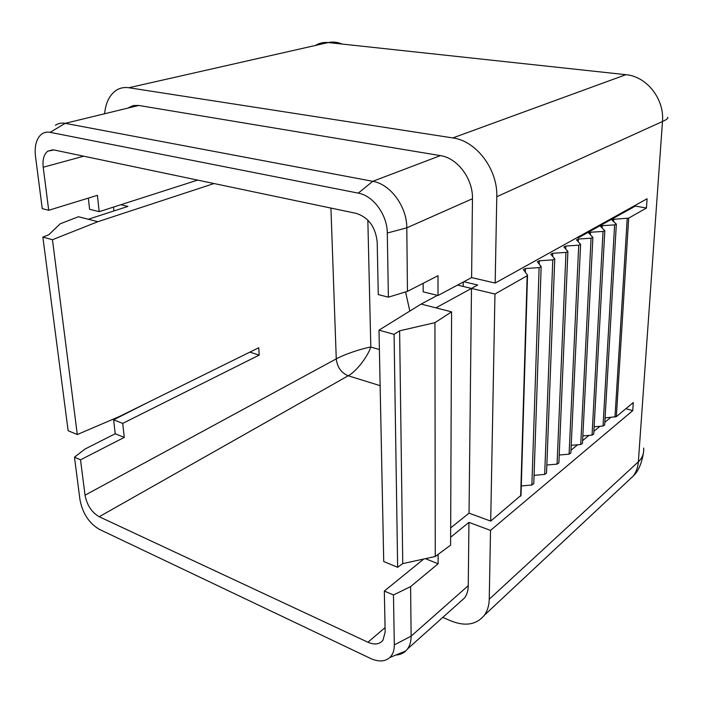 <?xml version="1.0" encoding="UTF-8"?>
<svg xmlns="http://www.w3.org/2000/svg" width="703" height="703" viewBox="0 0 703 703"><rect width="100%" height="100%" fill="white"/><g stroke="black" fill="none" stroke-linecap="round" stroke-linejoin="round"><path stroke-width="1.05" d="M342.212 44.069C337.378 42.066 332.721 41.565 328.239 42.558L625.907 74.685L452.82 137.929L128.825 87.734C124.194 87.049 120.002 87.91 116.25 90.292C109.659 94.835 105.793 102.524 104.65 113.35M625.907 408.698L632.744 410.631L490.527 530.396L468.945 522.364L450.632 537.233M490.527 530.396L489.235 599.228C489.077 605.555 487.469 610.872 484.42 615.178C476.537 624.774 465.307 626.663 450.711 620.828L442.785 617.401M394.313 644.888L393.469 594.984L410.596 586.618L411.123 636.162C411.15 641.294 409.963 645.539 407.582 648.869L464.525 597.963C466.933 594.676 468.172 590.582 468.26 585.661L411.123 636.162L394.313 644.888C394.357 650.337 392.872 654.537 389.857 657.481C384.963 661.743 378.504 662.05 370.49 658.43L99.325 529.333C89.088 523.252 82.646 513.445 79.993 499.886L74.465 457.214L80.52 459.832L124.273 437.398L122.717 423.391L113.622 419.814L147.375 402.714M464.525 597.963L459.832 602.155M468.26 585.661L468.945 522.364M113.526 207.077L113.93 210.944M122.717 423.391L259.196 355.085L258.748 347.748L119.668 416.387L77.295 434.533L52.461 239.723L42.857 237.06L48.841 234.714L60.124 223.835L78.455 216.744L88.306 219.248L127.928 206.41L120.854 204.722M452.82 137.929C476.291 140.846 497.891 169.467 496.784 196.726L495.167 283.063L471.599 277.588L472.46 198.721L406.791 227.842L387.291 233.018C387.344 214.925 373.223 195.636 358.275 193.132L50.141 132.331C46.266 131.628 42.971 132.63 40.256 135.345C36.02 140.055 34.438 147.094 35.502 156.444L42.259 208.642L48.709 210.285L97.392 195.337L99.202 211.665L89.597 209.292L88.323 198.114M128.913 107.462L133.552 105.529L138.728 105.459L440.394 155.618C457.46 157.955 473.084 178.826 472.46 198.721M525.326 272.184L525.431 268.528L523.366 269.539L527.514 275.137L527.153 275.761L494.956 294.03L490.703 521.099L469.042 513.155L471.485 288.423L457.53 285.093M494.956 294.03L471.485 288.423L435.895 307.852L451.581 311.851L450.597 545.15L435.271 556.495L402.749 563.613L397.652 567.295L383.724 561.521L378.996 330.155L421.097 304.083L435.895 307.852M570.977 450.254L577.611 444.771M582.594 440.649L588.965 435.394M593.877 431.334L599.993 426.282M604.817 422.292L610.696 417.441M259.196 355.085L249.846 352.141M578.341 236.92L578.297 237.816L635.363 206.084L635.415 205.241M469.042 513.155L450.667 527.883M490.703 521.099L521.02 495.334L527.505 275.427M521.292 485.958L531.89 485.008L533.788 483.664L541.152 266.894M534.069 475.342L544.676 474.402L546.53 473.128L554.746 259.196M546.846 465.026L557.075 464.121L558.876 462.908L567.883 251.753M559.219 455.026L569.087 454.164L570.845 453.004L580.59 244.556M571.205 445.324L580.74 444.507L582.462 443.4L592.884 237.596M582.84 435.913L592.049 435.131L593.727 434.067L604.8 230.848M594.123 426.783L603.025 426.027L604.659 425.016L616.329 224.319M605.072 417.907L616.346 416.642L633.289 402.555L632.744 410.631M88.306 219.248L97.884 221.691L214.028 183.545M421.097 304.083L437.451 295.365M471.485 288.423L477.724 285.014L463.822 281.736M578.297 237.816L577.137 237.579M613.605 221.542L613.728 219.292L628.675 218.123L646.452 208.026L635.363 206.084M613.728 219.292L612.014 220.004L616.338 224.152L614.607 224.881L603.025 426.027M602.172 228.053L602.304 225.663L614.607 224.881M602.304 225.663L600.547 226.41L604.808 230.672L603.025 231.436L592.049 435.131M590.379 234.784L590.511 232.236L603.025 231.436M590.511 232.236L588.71 233.018L592.901 237.403L591.074 238.203L580.74 444.507M578.209 241.744L578.341 239.029L591.074 238.203M578.341 239.029L576.486 239.846L580.599 244.354L578.727 245.198L569.087 454.164M565.643 248.95L565.766 246.041L578.727 245.198M565.766 246.041L563.859 246.902L567.892 251.533L565.968 252.421L557.075 464.121M552.655 256.419L552.769 253.282L565.968 252.421M552.769 253.282L550.809 254.196L554.755 258.959L552.778 259.882L544.676 474.402M539.219 264.152L539.333 260.778L552.778 259.882M539.333 260.778L537.32 261.736L541.161 266.63L539.122 267.615L531.89 485.008M525.431 268.528L539.122 267.615M495.167 283.063L647.085 198.773L646.452 208.026M471.599 277.588L438.013 295.506L423.18 291.833L423.136 283.327M197.613 180.1L99.202 211.665M496.784 196.726L662.472 121.522C666.725 119.58 668.448 118.174 667.648 117.322M625.907 74.685C646.707 76.363 664.572 99.061 662.472 121.522L638.35 461.818C642.278 458.145 644.062 453.558 643.684 448.057M405.569 291.93L409.831 311.069M367.845 220.083L370.806 347.045C367.581 356.755 356.316 371.544 348.205 375.771L380.13 385.666M379.392 349.523L370.806 347.045C361.72 348.547 344.18 354.426 336.262 358.873L330.937 208.079M99.202 516.731C91.698 512.338 86.97 505.158 85.037 495.193L336.262 358.873C337.22 367.177 341.201 372.81 348.205 375.771L99.202 516.731L367.906 642.234L385.077 627.621M393.469 594.984L384.33 591.038L423.777 559.008M80.52 459.832L85.037 495.193M384.33 591.038L385.165 632.111L382.933 640.257C379.479 644.423 374.471 645.082 367.906 642.234M387.291 233.018L388.39 297.167L378.276 294.575L377.203 242.227C375.613 227.104 368.644 217.491 356.298 213.396L53.955 149.95L47.734 151.171L52.997 149.801M48.709 210.285L43.217 167.244C42.408 159.651 43.92 154.3 47.734 151.171M397.652 567.295L394.075 334.338L378.996 330.155M77.295 434.533L68.147 430.746L42.857 237.06M410.596 586.618L438.11 563.78L425.394 558.657M74.465 457.214L85.028 449.024L115.213 433.751L113.622 419.814M124.273 437.398L115.213 433.751M463.259 282.035L463.224 286.455M394.075 334.338L399.62 330.823L434.937 322.651L451.581 311.851M52.461 239.723L97.884 221.691M438.11 563.78L438.11 554.386M438.013 295.506L438.004 275.717L407.459 291.35L406.791 227.842C406.993 206.647 390.385 184.098 372.766 181.312L65.194 123.333L50.141 132.331M399.62 330.823L402.749 563.613M407.582 648.869L405.745 650.969C403.083 653.447 399.77 654.809 395.798 655.047M55.423 125.301C58.287 123.333 61.548 122.682 65.194 123.333L138.728 105.459M388.39 297.167L407.459 291.35M434.937 322.651L435.271 556.495M128.825 87.734L328.239 42.558C323.819 42.118 319.724 42.962 315.937 45.106M527.153 275.761L520.668 496.186M628.675 218.123L616.346 416.642M627.463 481.441L633.236 476.054C636.224 472.065 637.929 467.319 638.35 461.818L489.235 599.228M627.225 218.448L614.993 417.081M440.394 155.618L372.766 181.312L358.275 193.132M43.217 167.244L83.719 156.198M643.447 452.82C641.646 463.672 638.236 471.423 633.236 476.054L484.42 615.178M389.857 657.481L405.745 650.969"/></g></svg>
